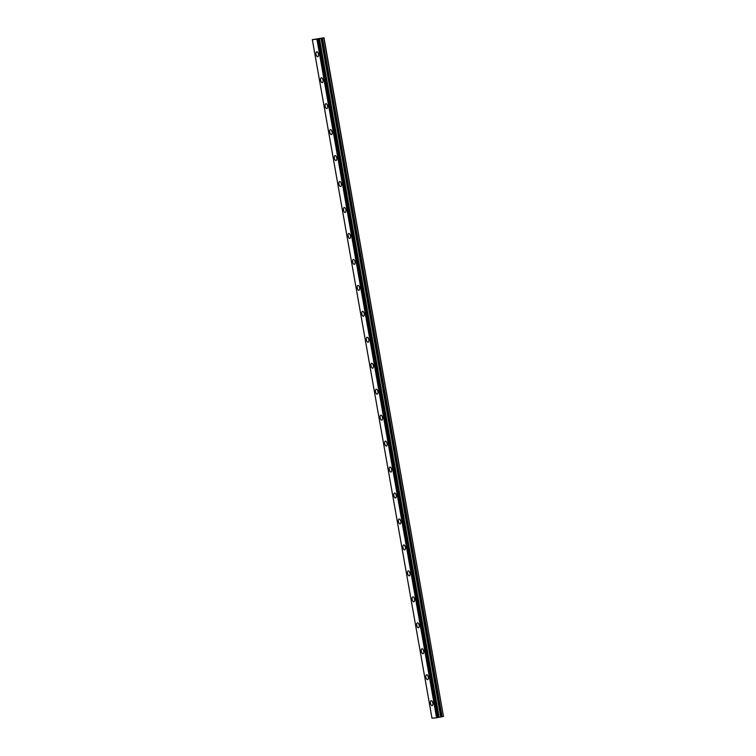 <?xml version="1.0" encoding="UTF-8"?>
<svg xmlns="http://www.w3.org/2000/svg" width="756" height="756" viewBox="0 0 756 756"><rect width="100%" height="100%" fill="white"/><g stroke="black" fill="none" stroke-linecap="round" stroke-linejoin="round"><path stroke-width="1.13" d="M318.437 54.148A2.514 1.191 -101.4 0 0 316.755 51.786A2.514 1.191 -101.4 0 0 316.055 54.366A2.514 1.191 -101.4 0 0 317.747 56.719A2.514 1.191 -101.4 0 0 318.437 54.148M432.857 703.052A2.514 1.191 -101.4 0 0 431.175 700.699A2.514 1.191 -101.4 0 0 430.476 703.269A2.514 1.191 -101.4 0 0 432.167 705.622A2.514 1.191 -101.4 0 0 432.857 703.052M428.283 677.092A2.514 1.191 -101.4 0 0 426.592 674.739A2.514 1.191 -101.4 0 0 425.902 677.31A2.514 1.191 -101.4 0 0 427.584 679.663A2.514 1.191 -101.4 0 0 428.283 677.092M423.7 651.133A2.514 1.191 -101.4 0 0 422.018 648.78A2.514 1.191 -101.4 0 0 421.328 651.351A2.514 1.191 -101.4 0 0 423.01 653.713A2.514 1.191 -101.4 0 0 423.7 651.133M419.126 625.184A2.514 1.191 -101.4 0 0 417.444 622.831A2.514 1.191 -101.4 0 0 416.745 625.401A2.514 1.191 -101.4 0 0 418.437 627.754A2.514 1.191 -101.4 0 0 419.126 625.184M414.553 599.225A2.514 1.191 -101.4 0 0 412.861 596.871A2.514 1.191 -101.4 0 0 412.171 599.442A2.514 1.191 -101.4 0 0 413.853 601.795A2.514 1.191 -101.4 0 0 414.553 599.225M409.979 573.265A2.514 1.191 -101.4 0 0 408.287 570.912A2.514 1.191 -101.4 0 0 407.597 573.483A2.514 1.191 -101.4 0 0 409.279 575.845A2.514 1.191 -101.4 0 0 409.979 573.265M405.396 547.316A2.514 1.191 -101.4 0 0 403.713 544.953A2.514 1.191 -101.4 0 0 403.014 547.533A2.514 1.191 -101.4 0 0 404.706 549.886A2.514 1.191 -101.4 0 0 405.396 547.316M400.822 521.356A2.514 1.191 -101.4 0 0 399.13 519.003A2.514 1.191 -101.4 0 0 398.44 521.574A2.514 1.191 -101.4 0 0 400.122 523.927A2.514 1.191 -101.4 0 0 400.822 521.356M396.248 495.397A2.514 1.191 -101.4 0 0 394.556 493.044A2.514 1.191 -101.4 0 0 393.867 495.615A2.514 1.191 -101.4 0 0 395.549 497.968A2.514 1.191 -101.4 0 0 396.248 495.397M391.665 469.448A2.514 1.191 -101.4 0 0 389.983 467.085A2.514 1.191 -101.4 0 0 389.283 469.665A2.514 1.191 -101.4 0 0 390.975 472.018A2.514 1.191 -101.4 0 0 391.665 469.448M387.091 443.488A2.514 1.191 -101.4 0 0 385.409 441.135A2.514 1.191 -101.4 0 0 384.709 443.706A2.514 1.191 -101.4 0 0 386.392 446.059A2.514 1.191 -101.4 0 0 387.091 443.488M382.517 417.529A2.514 1.191 -101.4 0 0 380.826 415.176A2.514 1.191 -101.4 0 0 380.136 417.747A2.514 1.191 -101.4 0 0 381.818 420.1A2.514 1.191 -101.4 0 0 382.517 417.529M377.934 391.57A2.514 1.191 -101.4 0 0 376.252 389.217A2.514 1.191 -101.4 0 0 375.552 391.797A2.514 1.191 -101.4 0 0 377.244 394.15A2.514 1.191 -101.4 0 0 377.934 391.57M373.36 365.62A2.514 1.191 -101.4 0 0 371.678 363.267A2.514 1.191 -101.4 0 0 370.979 365.838A2.514 1.191 -101.4 0 0 372.67 368.191A2.514 1.191 -101.4 0 0 373.36 365.62M368.786 339.661A2.514 1.191 -101.4 0 0 367.095 337.308A2.514 1.191 -101.4 0 0 366.405 339.879A2.514 1.191 -101.4 0 0 368.087 342.232A2.514 1.191 -101.4 0 0 368.786 339.661M364.203 313.702A2.514 1.191 -101.4 0 0 362.521 311.349A2.514 1.191 -101.4 0 0 361.822 313.929A2.514 1.191 -101.4 0 0 363.513 316.282A2.514 1.191 -101.4 0 0 364.203 313.702M359.629 287.752A2.514 1.191 -101.4 0 0 357.947 285.399A2.514 1.191 -101.4 0 0 357.248 287.97A2.514 1.191 -101.4 0 0 358.939 290.323A2.514 1.191 -101.4 0 0 359.629 287.752M355.055 261.793A2.514 1.191 -101.4 0 0 353.364 259.44A2.514 1.191 -101.4 0 0 352.674 262.011A2.514 1.191 -101.4 0 0 354.356 264.364A2.514 1.191 -101.4 0 0 355.055 261.793M350.472 235.834A2.514 1.191 -101.4 0 0 348.79 233.481A2.514 1.191 -101.4 0 0 348.1 236.052A2.514 1.191 -101.4 0 0 349.782 238.414A2.514 1.191 -101.4 0 0 350.472 235.834M345.898 209.884A2.514 1.191 -101.4 0 0 344.216 207.531A2.514 1.191 -101.4 0 0 343.517 210.102A2.514 1.191 -101.4 0 0 345.209 212.455A2.514 1.191 -101.4 0 0 345.898 209.884M341.325 183.925A2.514 1.191 -101.4 0 0 339.633 181.572A2.514 1.191 -101.4 0 0 338.943 184.143A2.514 1.191 -101.4 0 0 340.625 186.496A2.514 1.191 -101.4 0 0 341.325 183.925M336.741 157.966A2.514 1.191 -101.4 0 0 335.059 155.613A2.514 1.191 -101.4 0 0 334.369 158.184A2.514 1.191 -101.4 0 0 336.051 160.546A2.514 1.191 -101.4 0 0 336.741 157.966M332.167 132.016A2.514 1.191 -101.4 0 0 330.485 129.663A2.514 1.191 -101.4 0 0 329.786 132.234A2.514 1.191 -101.4 0 0 331.478 134.587A2.514 1.191 -101.4 0 0 332.167 132.016M327.594 106.057A2.514 1.191 -101.4 0 0 325.902 103.704A2.514 1.191 -101.4 0 0 325.212 106.275A2.514 1.191 -101.4 0 0 326.894 108.628A2.514 1.191 -101.4 0 0 327.594 106.057M323.02 80.098A2.514 1.191 -101.4 0 0 321.328 77.745A2.514 1.191 -101.4 0 0 320.639 80.316A2.514 1.191 -101.4 0 0 322.321 82.669A2.514 1.191 -101.4 0 0 323.02 80.098M312.351 39.633L324.012 37.8L322.358 38.159L442.014 716.726L438.962 717.302L319.268 38.745L438.641 717.406L318.994 38.84L316.915 39.208L436.571 717.784L431.988 718.2L312.351 39.633L316.915 39.208M319.268 38.745L438.603 717.416L437.705 717.595L318.059 39.028M319.315 38.736L322.358 38.159M324.012 37.8L443.47 716.433L442.109 716.707L322.453 38.14M317.964 39.038L437.705 717.595M437.611 717.614L436.571 717.784M318.956 38.849L438.603 717.416M439.132 717.255L319.486 38.688M323.823 37.866L443.47 716.433M439.009 717.283L319.363 38.717M436.722 717.756L317.066 39.189M321.064 38.376L440.71 716.943M440.899 716.905L321.253 38.339M312.332 39.633L431.988 718.2"/></g></svg>
